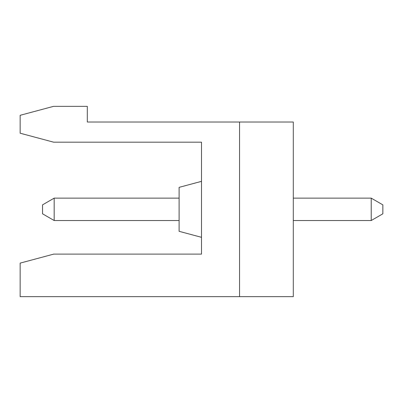 <?xml version="1.0" encoding="UTF-8"?>
<svg xmlns="http://www.w3.org/2000/svg" width="403" height="403" viewBox="0 0 403 403"><rect width="100%" height="100%" fill="white"/><g stroke="black" fill="none" stroke-linecap="round" stroke-linejoin="round"><path stroke-width="0.6" d="M20.15 296.653L20.15 263.114L53.735 254.112L201.5 254.112L201.5 142.168L53.574 142.168L20.15 133.212L20.15 115.303L53.574 106.347L87.315 106.347L87.315 122.018L239.563 122.018L239.563 296.653L20.15 296.653M53.735 254.112L46.647 256.011M239.563 122.018L293.293 122.018L293.293 296.653L239.563 296.653M54.173 220.532L42.537 213.812L42.537 204.86L54.173 198.14L54.173 220.532L179.113 220.532M201.5 237.322L179.113 231.322L179.113 187.35L201.5 181.35L179.113 187.35M179.113 198.14L54.173 198.14M371.218 220.532L371.218 198.14L382.85 204.86L382.85 213.812L371.218 220.532L293.293 220.532M371.218 198.14L293.293 198.14"/></g></svg>
